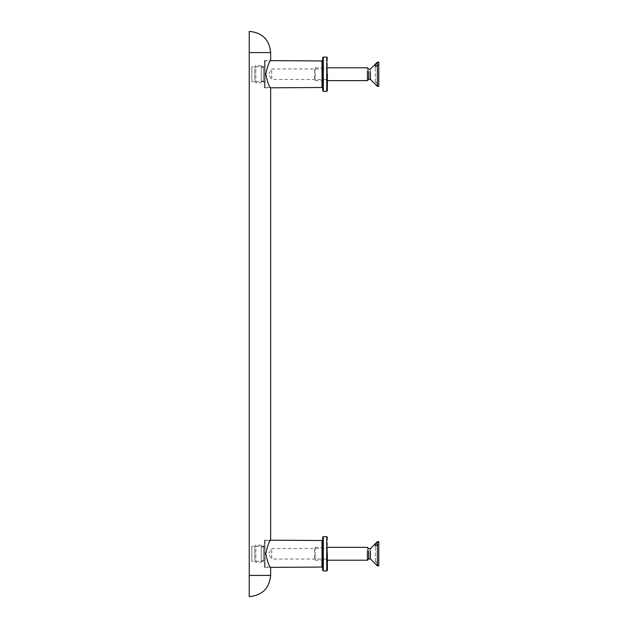 <?xml version="1.0" encoding="UTF-8"?>
<svg xmlns="http://www.w3.org/2000/svg" width="628" height="628" viewBox="0 0 628 628"><rect width="100%" height="100%" fill="white"/><g stroke="black" fill="none" stroke-linecap="round" stroke-linejoin="round"><path stroke-width="0.47" stroke-dasharray="3.14 2.35" d="M249.238 596.6L249.238 575.405L270.644 575.405L249.238 575.405L249.238 31.4M264.435 562.343L264.435 545.222L264.435 562.343L264.435 545.222L264.435 562.343L263.368 561.275L263.368 546.289L263.368 561.275L251.804 561.275L251.804 546.289L251.804 561.275M264.435 567.374L264.435 540.19L264.435 567.374L270.644 567.374C269.176 566.558 267.559 562.021 265.777 553.778C267.559 545.544 269.176 541.006 270.644 540.19L264.435 540.19M264.435 545.222L263.368 546.289L251.804 546.289M264.435 60.626L270.644 60.626C269.176 61.442 267.559 65.979 265.777 74.222C267.559 82.456 269.176 86.994 270.644 87.81L264.435 87.81L264.435 60.626L264.435 87.81M264.435 65.657L264.435 82.778L264.435 65.657L264.435 82.778L264.435 65.657L263.368 66.725L263.368 81.711L263.368 66.725L251.804 66.725L251.804 81.711L251.804 66.725M264.435 82.778L263.368 81.711L251.804 81.711M264.435 553.778L264.435 566.417L264.435 541.148L265.079 540.512L265.079 567.053L265.079 540.512L270.44 540.512M264.435 560.741L264.435 546.823L264.435 560.741L261.224 560.741L261.224 546.823L261.224 560.741M322.674 539.868L322.674 537.293M322.674 570.263L322.674 553.778M327.384 559.901L327.384 547.663L327.384 559.901L327.384 547.663L327.384 559.901L326.521 559.046L326.521 548.519L326.521 559.046L271.72 559.046L271.72 548.519L271.72 559.046L268.556 553.778L271.72 548.519L326.521 548.519L327.384 547.663M327.384 537.293L327.384 570.263M261.224 562.343L261.224 545.222L261.224 562.343L255.871 562.343L255.871 545.222L255.871 562.343L254.803 561.275L254.803 546.289L254.803 561.275M261.224 545.222L255.871 545.222L254.803 546.289M264.435 546.823L261.224 546.823M264.435 74.222L264.435 61.583L264.435 86.852L264.435 61.583L265.079 60.947L265.079 87.488L265.079 60.947L270.44 60.947M264.435 81.177L264.435 67.259L264.435 81.177L261.224 81.177L261.224 67.259L261.224 81.177M322.674 60.304L322.674 57.737M322.674 90.707L322.674 74.222M327.384 80.337L327.384 68.099L327.384 80.337L327.384 68.099L327.384 80.337L326.521 79.481L326.521 68.954L326.521 79.481L271.72 79.481L271.72 68.954L271.72 79.481L268.556 74.222L271.72 68.954L326.521 68.954L327.384 68.099M327.384 57.737L327.384 90.707M261.224 82.778L261.224 65.657L261.224 82.778L255.871 82.778L255.871 65.657L255.871 82.778L254.803 81.711L254.803 66.725L254.803 81.711M261.224 65.657L255.871 65.657L254.803 66.725M264.435 67.259L261.224 67.259M315.193 77.409L315.193 80.643L314.534 79.324L314.534 69.111L315.193 67.793L315.193 77.409L315.193 71.035M367.419 67.793L367.419 77.409M375.34 81.758L375.34 66.678L375.34 83.783L377.373 85.581L378.762 85.581L378.762 64.88L378.762 83.555L377.373 83.555L375.34 81.758L375.34 83.783M370.387 69.111L370.387 76.749M377.373 62.855L377.373 83.555M377.373 85.581L377.373 86.311M378.762 85.581L378.762 86.311M368.73 69.111L368.73 76.749M378.762 62.855L378.762 83.555M315.193 556.965L315.193 560.207L314.534 558.889L314.534 548.676L315.193 547.357L315.193 556.965L315.193 550.591M367.419 547.357L367.419 556.965M375.34 561.322L375.34 546.242L375.34 563.347L377.373 565.145L378.762 565.145L378.762 544.445L378.762 563.12L377.373 563.12L375.34 561.322L375.34 563.347M370.387 548.676L370.387 556.314M377.373 542.419L377.373 563.12M377.373 565.145L377.373 565.875M378.762 565.145L378.762 565.875M368.73 548.676L368.73 556.314M378.762 542.419L378.762 563.12M249.238 52.595L270.644 52.595L249.238 52.595M322.031 567.053L322.031 540.512M323.31 536.657L323.31 570.907M326.741 570.907L326.741 536.657M322.031 87.488L322.031 60.947M323.31 57.093L323.31 91.343M326.741 91.343L326.741 57.093M270.44 567.053L265.079 567.053L264.435 566.417M270.44 87.488L265.079 87.488L264.435 86.852M315.193 80.643L327.384 80.643M315.193 67.793L327.384 67.793M315.193 560.207L327.384 560.207M315.193 547.357L327.384 547.357"/><path stroke-width="0.94" d="M249.238 31.4L249.238 575.405L270.644 575.405L249.238 575.405L249.238 596.6M270.644 540.19L322.031 540.512L322.031 567.053L270.644 567.374C269.176 566.558 267.559 562.021 265.777 553.778C267.559 545.544 269.176 541.006 270.644 540.19L270.644 87.81C269.176 86.994 267.559 82.456 265.777 74.222C267.559 65.979 269.176 61.442 270.644 60.626L322.031 60.947L322.031 87.488L270.644 87.81M322.674 553.778L322.674 537.293L322.674 570.263L323.31 570.907L323.31 536.657L322.674 537.293M323.31 570.907L326.741 570.907L326.741 536.657L323.31 536.657M326.741 570.907L327.384 570.263L327.384 553.778M322.674 74.222L322.674 57.737L322.674 90.707L323.31 91.343L323.31 57.093L322.674 57.737M323.31 91.343L326.741 91.343L326.741 57.093L323.31 57.093M326.741 91.343L327.384 90.707L327.384 74.222M327.384 80.643L367.419 80.643L367.419 71.035M375.34 64.653L377.373 62.855L378.762 62.855L378.762 64.88L377.373 64.88L375.34 66.678L375.34 64.653L375.34 66.678M367.419 80.643L368.73 79.324L370.387 79.324L370.387 71.686M377.373 85.581L377.373 64.88M377.373 62.855L377.373 62.125L378.762 62.125L378.762 62.855M378.762 85.581L378.762 64.88M368.73 79.324L368.73 71.686M327.384 560.207L367.419 560.207L367.419 550.591M375.34 544.217L377.373 542.419L378.762 542.419L378.762 544.445L377.373 544.445L375.34 546.242L375.34 544.217L375.34 546.242M367.419 560.207L368.73 558.889L370.387 558.889L370.387 551.251M377.373 565.145L377.373 544.445M377.373 542.419L377.373 541.689L378.762 541.689L378.762 542.419M378.762 565.145L378.762 544.445M368.73 558.889L368.73 551.251M249.238 52.595L270.644 52.595L249.238 52.595M270.644 567.374L270.644 575.405C269.388 588.279 262.323 595.344 249.449 596.6M270.644 60.626L270.644 52.595C269.388 39.721 262.323 32.656 249.449 31.4M322.031 567.053L322.674 567.696M322.031 540.512L322.674 539.868M326.741 536.657L327.384 537.293M322.031 87.488L322.674 88.132M322.031 60.947L322.674 60.304M326.741 57.093L327.384 57.737M327.384 67.793L367.419 67.793L368.73 69.111L370.387 69.111L377.373 62.125M370.387 79.324L377.373 86.311L378.762 86.311M327.384 547.357L367.419 547.357L368.73 548.676L370.387 548.676L377.373 541.689M370.387 558.889L377.373 565.875L378.762 565.875"/></g></svg>
